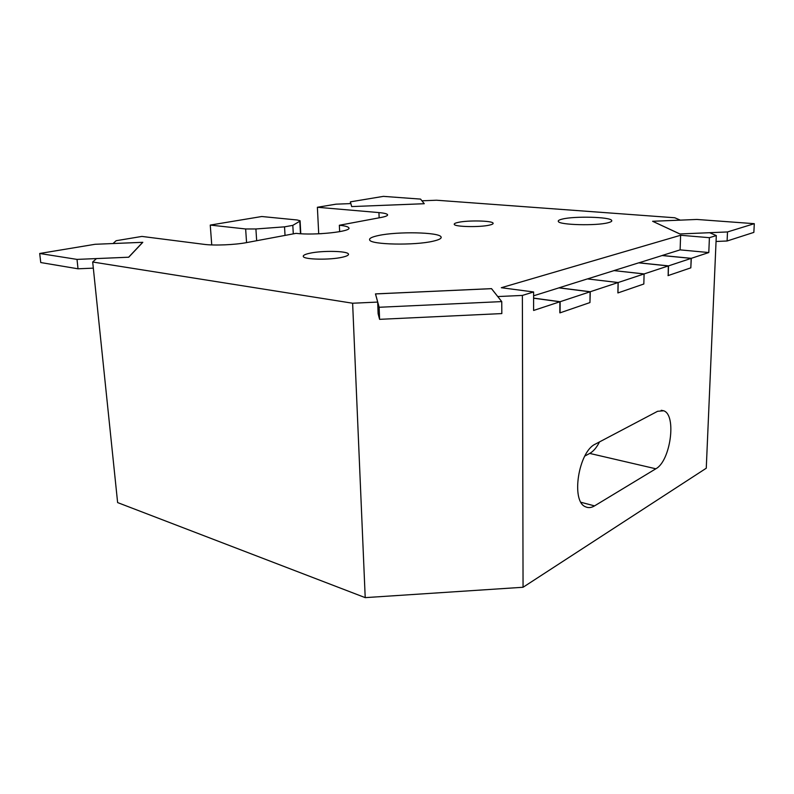 <?xml version="1.0" encoding="UTF-8"?>
<svg xmlns="http://www.w3.org/2000/svg" width="794" height="794" viewBox="0 0 794 794"><rect width="100%" height="100%" fill="white"/><g stroke="black" fill="none" stroke-linecap="round" stroke-linejoin="round"><path stroke-width="1.19" d="M458.267 222.37C467.984 220.166 492.121 220.653 493.074 223.114C493.491 223.809 492.26 224.474 489.412 225.119C479.874 227.412 454.942 226.886 454.287 224.434C453.9 223.7 455.23 223.015 458.267 222.37M309.898 253.217C322.344 250.447 347.325 250.914 348.427 253.991C348.963 255.102 346.918 256.184 342.323 257.226C330.056 260.124 304.072 259.628 303.308 256.541C302.832 255.37 305.035 254.259 309.898 253.217M562.39 219.065C574.429 215.998 610.04 216.881 611.668 220.385C612.224 221.208 611.043 221.983 608.125 222.727C596.483 225.972 559.323 225 558.341 221.516C557.815 220.643 559.155 219.829 562.39 219.065M378.589 235.5C397.486 231.342 439.072 232.166 441.037 236.87C441.861 238.349 439.261 239.778 433.236 241.168C414.875 245.634 370.689 244.731 369.667 239.996C368.942 238.399 371.92 236.9 378.589 235.5M318.692 233.406L317.382 207.274L378.946 212.584C383.988 213.04 386.847 213.715 387.532 214.628C388.018 215.591 385.874 216.534 381.11 217.457L339.356 225.258C344.854 225.814 347.98 226.647 348.764 227.739C352.685 231.501 314.692 235.669 296.023 233.357L246.676 242.587C234.925 244.86 214.182 245.733 204.118 244.353L141.937 236.423L116.152 240.711L113.036 243.53L142.811 242.309L128.737 257.216L96.461 258.586L92.69 262.01L117.621 502.582L365.21 597.634L523.057 587.262L706.263 468.222L716.307 235.56L709.409 237.684L708.794 252.542L691.296 258.328L690.83 267.776M339.356 225.258L339.643 231.679M584.821 456.054L589.744 453.424C593.406 451.369 596.661 447.538 599.5 441.921M594.537 505.887C591.341 507.803 588.354 508.11 585.595 506.82C570.618 501.57 578.498 451.31 595.5 444.025L657.601 411.292L663.695 410.776C676.845 414.994 670.513 461.145 655.834 468.788L594.537 505.887L581.019 502.294M316.151 233.893L321.808 233.644M297.105 219.978L261.792 216.514L210.251 225.079L245.644 228.97L255.906 228.97L284.54 226.846L292.817 225.357L299.795 221.228L300.082 220.752L297.105 219.978M211.75 244.929L210.251 225.079M317.382 207.274L336.08 204.167L350.859 203.592L351.673 206.589L350.402 201.845L383.403 196.366L420.582 199.105L424.234 203.711L351.692 206.579L424.274 203.721L421.951 200.803L436.561 200.227L674.781 217.764L680.309 220.137L652.618 221.278L679.813 233.962L709.647 232.711L716.307 235.56M378.113 313.719L377.686 302.077L352.625 303.229L92.69 262.01M377.686 302.077L375.463 293.899L491.526 288.639L497.798 296.609M559.83 312.816L559.899 301.77L533.608 310.464L533.618 291.964L522.373 295.428L497.798 296.559M533.618 291.964L501.312 287.716L680.617 235.262L709.409 237.684M533.618 295.795L558.936 287.865L590.101 291.805L560.137 301.71L533.618 298.117M560.038 312.846L589.952 302.564L590.101 291.805M560.068 312.856L560.137 301.71M587.53 278.902L613.99 270.615L644.093 273.95L618.159 282.525L587.53 278.922M643.835 284.004L644.093 273.95L643.835 284.004L617.95 292.926L618.159 282.525M617.881 292.936L618.099 282.535L587.401 278.912L559.045 287.795L590.26 291.735L589.952 302.474M662.127 255.539L691.177 258.378L668.508 265.881L638.932 262.804L662.127 255.539M668.012 275.617L690.82 267.846L691.177 258.378M668.191 275.637L668.508 265.881M559.899 301.77L533.618 298.207M708.794 252.542L680.111 249.872L662.186 255.479L691.296 258.328M668.32 265.93L638.684 262.844L613.941 270.595L644.103 273.93L668.32 265.93L668.161 275.627M522.373 295.428L523.057 587.262M618.099 282.535L590.26 291.735M680.617 235.262L680.111 249.872M652.737 221.278L696.904 219.452L754.3 223.68L727.503 231.947L679.922 233.952L652.737 221.328M716.049 241.475L727.096 240.999L753.853 232.384L754.3 223.68M727.096 240.999L727.503 231.947M350.482 203.601L350.402 201.845M128.618 257.216L77.018 259.4L39.7 253.485L95.091 244.284L142.682 242.319L128.618 257.216M93.325 268.144L78.02 268.799L77.018 259.4M78.02 268.799L40.752 262.546L39.7 253.485M491.506 288.669L501.748 301.601L379.145 307.268L375.512 293.929L491.506 288.669M378.162 313.898L379.582 319.337L501.828 313.58L501.748 301.601M379.582 319.337L379.145 307.268M352.625 303.229L365.21 597.634M655.834 468.788L589.744 453.424M378.946 212.584L379.135 217.824M299.795 221.228L300.469 233.724M292.817 225.357L293.294 233.873M284.54 226.846L285.036 235.411M255.906 228.97L256.661 240.721M245.644 228.97L246.567 242.607M493.074 223.114L493.084 223.64M348.427 253.991L348.457 254.666M611.668 220.385L611.658 221.189M441.037 236.87L441.067 237.922M661.213 410.29L663.695 410.776M387.551 215.164L387.532 214.628M300.092 220.95L300.787 233.744"/></g></svg>

